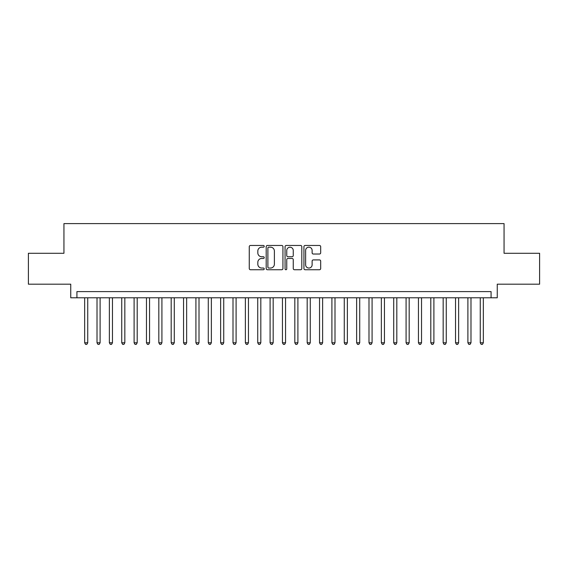 <?xml version="1.0" encoding="UTF-8"?>
<svg xmlns="http://www.w3.org/2000/svg" width="568" height="568" viewBox="0 0 568 568"><rect width="100%" height="100%" fill="white"/><g stroke="black" fill="none" stroke-linecap="round" stroke-linejoin="round"><path stroke-width="0.85" d="M264.219 246.32A0.852 0.852 0 0 0 263.367 245.468L250.481 245.468A1.214 1.214 0 0 0 249.267 246.682L249.267 268.529A1.214 1.214 0 0 0 250.481 269.743L263.367 269.743A0.852 0.852 0 0 0 264.219 268.891A0.852 0.852 0 0 0 263.367 268.039L261.699 268.039A3.884 3.884 0 0 1 257.822 264.156L257.822 262.338A3.884 3.884 0 0 1 261.699 258.454L263.367 258.454A0.852 0.852 0 0 0 264.219 257.602A0.852 0.852 0 0 0 263.367 256.757L261.699 256.757A3.884 3.884 0 0 1 257.822 252.874L257.822 251.056A3.884 3.884 0 0 1 261.699 247.172L263.367 247.172A0.852 0.852 0 0 0 264.219 246.32M319.464 254.024A1.214 1.214 0 0 0 320.679 252.81L320.679 246.682A1.214 1.214 0 0 0 319.464 245.468L305.144 245.468A1.214 1.214 0 0 0 303.93 246.682L303.93 268.529A1.214 1.214 0 0 0 305.144 269.743L319.464 269.743A1.214 1.214 0 0 0 320.679 268.529L320.679 261.124A1.214 1.214 0 0 0 319.464 259.91L313.337 259.91A1.214 1.214 0 0 0 312.123 261.124L312.123 264.794A3.245 3.245 0 0 1 308.878 268.039A3.245 3.245 0 0 1 305.634 264.794L305.634 250.417A3.245 3.245 0 0 1 308.878 247.172A3.245 3.245 0 0 1 312.123 250.417L312.123 252.81A1.214 1.214 0 0 0 313.337 254.024L319.464 254.024M491.079 297.781L497.256 297.781L497.256 284.185L539.6 284.185L539.6 253.278L504.057 253.278L504.057 223.607L63.943 223.607L63.943 253.278L28.4 253.278L28.4 284.185L70.744 284.185L70.744 297.781L491.079 297.781L491.079 291.604L76.921 291.604L76.921 297.781M282.935 246.682A1.214 1.214 0 0 0 281.728 245.468L267.407 245.468A1.214 1.214 0 0 0 266.193 246.682L266.193 268.529A1.214 1.214 0 0 0 267.407 269.743L281.728 269.743A1.214 1.214 0 0 0 282.935 268.529L282.935 246.682M286.272 245.468L300.593 245.468A1.214 1.214 0 0 1 301.807 246.682L301.807 268.529A1.214 1.214 0 0 1 300.593 269.743L294.465 269.743A1.214 1.214 0 0 1 293.251 268.529L293.251 259.668A1.214 1.214 0 0 0 292.037 258.454L287.976 258.454A1.214 1.214 0 0 0 286.762 259.668L286.762 268.891A0.852 0.852 0 0 1 285.91 269.743A0.852 0.852 0 0 1 285.065 268.891L285.065 246.682A1.214 1.214 0 0 1 286.272 245.468M268.742 247.172A0.852 0.852 0 0 0 267.89 248.017L267.89 267.194A0.852 0.852 0 0 0 268.742 268.039L270.503 268.039A3.884 3.884 0 0 0 274.387 264.156L274.387 251.056A3.884 3.884 0 0 0 270.503 247.172L268.742 247.172M293.251 250.474A3.245 3.245 0 0 0 290.007 247.229A3.245 3.245 0 0 0 286.762 250.474L286.762 255.543A1.214 1.214 0 0 0 287.976 256.757L292.037 256.757A1.214 1.214 0 0 0 293.251 255.543L293.251 250.474M84.653 297.781L84.653 342.788L87.742 342.788L87.742 297.781M87.742 342.788L86.812 344.393L85.576 344.393L84.653 342.788M97.014 297.781L97.014 342.788L100.103 342.788L100.103 297.781M100.103 342.788L99.18 344.393L97.937 344.393L97.014 342.788M109.376 297.781L109.376 342.788L112.464 342.788L112.464 297.781M112.464 342.788L111.541 344.393L110.306 344.393L109.376 342.788M121.737 297.781L121.737 342.788L124.832 342.788L124.832 297.781M124.832 342.788L123.902 344.393L122.667 344.393L121.737 342.788M134.105 297.781L134.105 342.788L137.193 342.788L137.193 297.781M137.193 342.788L136.263 344.393L135.028 344.393L134.105 342.788M146.466 297.781L146.466 342.788L149.554 342.788L149.554 297.781M149.554 342.788L148.624 344.393L147.389 344.393L146.466 342.788M158.827 297.781L158.827 342.788L161.916 342.788L161.916 297.781M161.916 342.788L160.992 344.393L159.757 344.393L158.827 342.788M171.188 297.781L171.188 342.788L174.284 342.788L174.284 297.781M174.284 342.788L173.354 344.393L172.118 344.393L171.188 342.788M183.549 297.781L183.549 342.788L186.645 342.788L186.645 297.781M186.645 342.788L185.715 344.393L184.479 344.393L183.549 342.788M195.917 297.781L195.917 342.788L199.006 342.788L199.006 297.781M199.006 342.788L198.076 344.393L196.84 344.393L195.917 342.788M208.279 297.781L208.279 342.788L211.367 342.788L211.367 297.781M211.367 342.788L210.444 344.393L209.209 344.393L208.279 342.788M220.64 297.781L220.64 342.788L223.728 342.788L223.728 297.781M223.728 342.788L222.805 344.393L221.57 344.393L220.64 342.788M233.001 297.781L233.001 342.788L236.096 342.788L236.096 297.781M236.096 342.788L235.166 344.393L233.931 344.393L233.001 342.788M245.369 297.781L245.369 342.788L248.457 342.788L248.457 297.781M248.457 342.788L247.527 344.393L246.292 344.393L245.369 342.788M257.73 297.781L257.73 342.788L260.819 342.788L260.819 297.781M260.819 342.788L259.895 344.393L258.653 344.393L257.73 342.788M270.091 297.781L270.091 342.788L273.18 342.788L273.18 297.781M273.18 342.788L272.257 344.393L271.021 344.393L270.091 342.788M282.452 297.781L282.452 342.788L285.548 342.788L285.548 297.781M285.548 342.788L284.618 344.393L283.382 344.393L282.452 342.788M294.82 297.781L294.82 342.788L297.909 342.788L297.909 297.781M297.909 342.788L296.979 344.393L295.743 344.393L294.82 342.788M307.181 297.781L307.181 342.788L310.27 342.788L310.27 297.781M310.27 342.788L309.347 344.393L308.104 344.393L307.181 342.788M319.543 297.781L319.543 342.788L322.631 342.788L322.631 297.781M322.631 342.788L321.708 344.393L320.473 344.393L319.543 342.788M331.904 297.781L331.904 342.788L334.999 342.788L334.999 297.781M334.999 342.788L334.069 344.393L332.834 344.393L331.904 342.788M344.272 297.781L344.272 342.788L347.36 342.788L347.36 297.781M347.36 342.788L346.43 344.393L345.195 344.393L344.272 342.788M356.633 297.781L356.633 342.788L359.721 342.788L359.721 297.781M359.721 342.788L358.791 344.393L357.556 344.393L356.633 342.788M368.994 297.781L368.994 342.788L372.083 342.788L372.083 297.781M372.083 342.788L371.16 344.393L369.924 344.393L368.994 342.788M381.355 297.781L381.355 342.788L384.451 342.788L384.451 297.781M384.451 342.788L383.521 344.393L382.285 344.393L381.355 342.788M393.716 297.781L393.716 342.788L396.812 342.788L396.812 297.781M396.812 342.788L395.882 344.393L394.646 344.393L393.716 342.788M406.084 297.781L406.084 342.788L409.173 342.788L409.173 297.781M409.173 342.788L408.243 344.393L407.007 344.393L406.084 342.788M418.446 297.781L418.446 342.788L421.534 342.788L421.534 297.781M421.534 342.788L420.611 344.393L419.376 344.393L418.446 342.788M430.807 297.781L430.807 342.788L433.895 342.788L433.895 297.781M433.895 342.788L432.972 344.393L431.737 344.393L430.807 342.788M443.168 297.781L443.168 342.788L446.263 342.788L446.263 297.781M446.263 342.788L445.333 344.393L444.098 344.393L443.168 342.788M455.536 297.781L455.536 342.788L458.625 342.788L458.625 297.781M458.625 342.788L457.694 344.393L456.459 344.393L455.536 342.788M467.897 297.781L467.897 342.788L470.986 342.788L470.986 297.781M470.986 342.788L470.063 344.393L468.82 344.393L467.897 342.788M480.258 297.781L480.258 342.788L483.347 342.788L483.347 297.781M483.347 342.788L482.424 344.393L481.188 344.393L480.258 342.788"/></g></svg>
